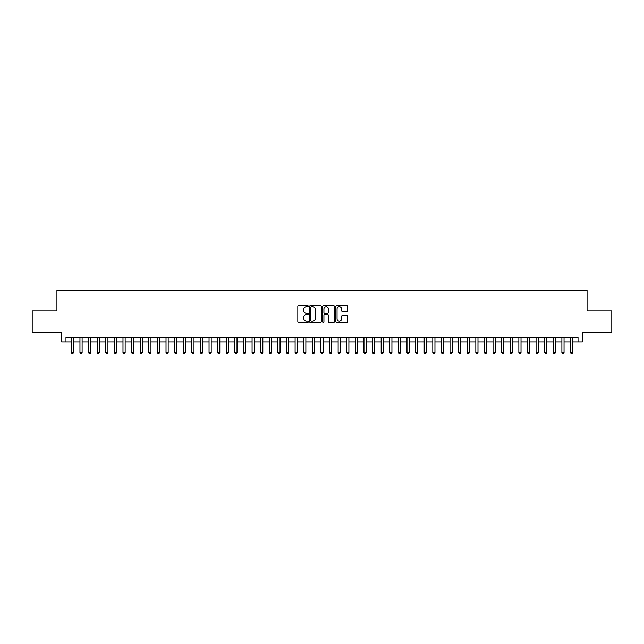<?xml version="1.0" encoding="UTF-8"?>
<svg xmlns="http://www.w3.org/2000/svg" width="644" height="644" viewBox="0 0 644 644"><rect width="100%" height="100%" fill="white"/><g stroke="black" fill="none" stroke-linecap="round" stroke-linejoin="round"><path stroke-width="0.97" d="M308.235 306.101A0.588 0.588 0 0 0 307.639 305.506L298.663 305.506A0.845 0.845 0 0 0 297.818 306.351L297.818 321.557A0.845 0.845 0 0 0 298.663 322.403L307.639 322.403A0.588 0.588 0 0 0 308.235 321.807A0.588 0.588 0 0 0 307.639 321.219L306.48 321.219A2.705 2.705 0 0 1 303.775 318.514L303.775 317.251A2.705 2.705 0 0 1 306.48 314.546L307.639 314.546A0.588 0.588 0 0 0 308.235 313.95A0.588 0.588 0 0 0 307.639 313.362L306.48 313.362A2.705 2.705 0 0 1 303.775 310.658L303.775 309.394A2.705 2.705 0 0 1 306.48 306.689L307.639 306.689A0.588 0.588 0 0 0 308.235 306.101M346.689 311.463A0.845 0.845 0 0 0 347.535 310.617L347.535 306.351A0.845 0.845 0 0 0 346.689 305.506L336.715 305.506A0.845 0.845 0 0 0 335.878 306.351L335.878 321.557A0.845 0.845 0 0 0 336.715 322.403L346.689 322.403A0.845 0.845 0 0 0 347.535 321.557L347.535 316.405A0.845 0.845 0 0 0 346.689 315.56L342.423 315.56A0.845 0.845 0 0 0 341.578 316.405L341.578 318.957A2.262 2.262 0 0 1 339.316 321.219A2.262 2.262 0 0 1 337.053 318.957L337.053 308.951A2.262 2.262 0 0 1 339.316 306.689A2.262 2.262 0 0 1 341.578 308.951L341.578 310.617A0.845 0.845 0 0 0 342.423 311.463L346.689 311.463M65.978 341.924L65.978 337.617L578.022 337.617L578.022 341.924L582.329 341.924L582.329 332.457L611.8 332.457L611.8 310.939L587.062 310.939L587.062 290.291L56.938 290.291L56.938 310.939L32.2 310.939L32.2 332.457L61.671 332.457L61.671 341.924L71.355 341.924M321.259 306.351A0.845 0.845 0 0 0 320.414 305.506L310.448 305.506A0.845 0.845 0 0 0 309.603 306.351L309.603 321.557A0.845 0.845 0 0 0 310.448 322.403L320.414 322.403A0.845 0.845 0 0 0 321.259 321.557L321.259 306.351M323.586 305.506L333.552 305.506A0.845 0.845 0 0 1 334.397 306.351L334.397 321.557A0.845 0.845 0 0 1 333.552 322.403L329.285 322.403A0.845 0.845 0 0 1 328.44 321.557L328.44 315.391A0.845 0.845 0 0 0 327.595 314.546L324.769 314.546A0.845 0.845 0 0 0 323.924 315.391L323.924 321.807A0.588 0.588 0 0 1 323.328 322.403A0.588 0.588 0 0 1 322.741 321.807L322.741 306.351A0.845 0.845 0 0 1 323.586 305.506M73.505 341.924L79.961 341.924M82.11 341.924L88.566 341.924M90.715 341.924L97.172 341.924M99.329 341.924L105.777 341.924M107.934 341.924L114.382 341.924M116.54 341.924L122.988 341.924M125.145 341.924L131.593 341.924M133.751 341.924L140.199 341.924M142.356 341.924L148.812 341.924M150.962 341.924L157.418 341.924M159.567 341.924L166.023 341.924M168.173 341.924L174.629 341.924M176.778 341.924L183.234 341.924M185.383 341.924L191.84 341.924M193.989 341.924L200.445 341.924M202.594 341.924L209.05 341.924M211.2 341.924L217.656 341.924M219.805 341.924L226.261 341.924M228.411 341.924L234.867 341.924M237.016 341.924L243.472 341.924M245.622 341.924L252.078 341.924M254.227 341.924L260.683 341.924M262.833 341.924L269.289 341.924M271.438 341.924L277.894 341.924M280.043 341.924L286.5 341.924M288.649 341.924L295.105 341.924M297.262 341.924L303.71 341.924M305.868 341.924L312.316 341.924M314.473 341.924L320.921 341.924M323.079 341.924L329.527 341.924M331.684 341.924L338.132 341.924M340.29 341.924L346.738 341.924M348.895 341.924L355.351 341.924M357.501 341.924L363.957 341.924M366.106 341.924L372.562 341.924M374.711 341.924L381.168 341.924M383.317 341.924L389.773 341.924M391.922 341.924L398.378 341.924M400.528 341.924L406.984 341.924M409.133 341.924L415.589 341.924M417.739 341.924L424.195 341.924M426.344 341.924L432.8 341.924M434.95 341.924L441.406 341.924M443.555 341.924L450.011 341.924M452.16 341.924L458.617 341.924M460.766 341.924L467.222 341.924M469.371 341.924L475.827 341.924M477.977 341.924L484.433 341.924M486.582 341.924L493.038 341.924M495.188 341.924L501.644 341.924M503.801 341.924L510.249 341.924M512.407 341.924L518.855 341.924M521.012 341.924L527.46 341.924M529.618 341.924L536.066 341.924M538.223 341.924L544.671 341.924M546.828 341.924L553.285 341.924M555.434 341.924L561.89 341.924M564.039 341.924L570.495 341.924M572.645 341.924L578.022 341.924M311.374 306.689A0.588 0.588 0 0 0 310.786 307.277L310.786 320.623A0.588 0.588 0 0 0 311.374 321.219L312.606 321.219A2.705 2.705 0 0 0 315.302 318.514L315.302 309.394A2.705 2.705 0 0 0 312.606 306.689L311.374 306.689M328.44 308.991A2.262 2.262 0 0 0 326.178 306.729A2.262 2.262 0 0 0 323.924 308.991L323.924 312.517A0.845 0.845 0 0 0 324.769 313.362L327.595 313.362A0.845 0.845 0 0 0 328.44 312.517L328.44 308.991M73.505 337.617L73.505 352.59L71.355 352.59L71.355 337.617M73.505 352.59L72.861 353.709L71.999 353.709L71.355 352.59M82.11 337.617L82.11 352.59L79.961 352.59L79.961 337.617M82.11 352.59L81.466 353.709L80.605 353.709L79.961 352.59M90.715 337.617L90.715 352.59L88.566 352.59L88.566 337.617M90.715 352.59L90.071 353.709L89.21 353.709L88.566 352.59M99.329 337.617L99.329 352.59L97.172 352.59L97.172 337.617M99.329 352.59L98.677 353.709L97.816 353.709L97.172 352.59M107.934 337.617L107.934 352.59L105.777 352.59L105.777 337.617M107.934 352.59L107.282 353.709L106.421 353.709L105.777 352.59M116.54 337.617L116.54 352.59L114.382 352.59L114.382 337.617M116.54 352.59L115.888 353.709L115.035 353.709L114.382 352.59M125.145 337.617L125.145 352.59L122.988 352.59L122.988 337.617M125.145 352.59L124.493 353.709L123.64 353.709L122.988 352.59M133.751 337.617L133.751 352.59L131.593 352.59L131.593 337.617M133.751 352.59L133.107 353.709L132.245 353.709L131.593 352.59M142.356 337.617L142.356 352.59L140.199 352.59L140.199 337.617M142.356 352.59L141.712 353.709L140.851 353.709L140.199 352.59M150.962 337.617L150.962 352.59L148.812 352.59L148.812 337.617M150.962 352.59L150.318 353.709L149.456 353.709L148.812 352.59M159.567 337.617L159.567 352.59L157.418 352.59L157.418 337.617M159.567 352.59L158.923 353.709L158.062 353.709L157.418 352.59M168.173 337.617L168.173 352.59L166.023 352.59L166.023 337.617M168.173 352.59L167.529 353.709L166.667 353.709L166.023 352.59M176.778 337.617L176.778 352.59L174.629 352.59L174.629 337.617M176.778 352.59L176.134 353.709L175.273 353.709L174.629 352.59M185.383 337.617L185.383 352.59L183.234 352.59L183.234 337.617M185.383 352.59L184.739 353.709L183.878 353.709L183.234 352.59M193.989 337.617L193.989 352.59L191.84 352.59L191.84 337.617M193.989 352.59L193.345 353.709L192.484 353.709L191.84 352.59M202.594 337.617L202.594 352.59L200.445 352.59L200.445 337.617M202.594 352.59L201.95 353.709L201.089 353.709L200.445 352.59M211.2 337.617L211.2 352.59L209.05 352.59L209.05 337.617M211.2 352.59L210.556 353.709L209.694 353.709L209.05 352.59M219.805 337.617L219.805 352.59L217.656 352.59L217.656 337.617M219.805 352.59L219.161 353.709L218.3 353.709L217.656 352.59M228.411 337.617L228.411 352.59L226.261 352.59L226.261 337.617M228.411 352.59L227.767 353.709L226.905 353.709L226.261 352.59M237.016 337.617L237.016 352.59L234.867 352.59L234.867 337.617M237.016 352.59L236.372 353.709L235.511 353.709L234.867 352.59M245.622 337.617L245.622 352.59L243.472 352.59L243.472 337.617M245.622 352.59L244.978 353.709L244.116 353.709L243.472 352.59M254.227 337.617L254.227 352.59L252.078 352.59L252.078 337.617M254.227 352.59L253.583 353.709L252.722 353.709L252.078 352.59M262.833 337.617L262.833 352.59L260.683 352.59L260.683 337.617M262.833 352.59L262.189 353.709L261.327 353.709L260.683 352.59M271.438 337.617L271.438 352.59L269.289 352.59L269.289 337.617M271.438 352.59L270.794 353.709L269.933 353.709L269.289 352.59M280.043 337.617L280.043 352.59L277.894 352.59L277.894 337.617M280.043 352.59L279.399 353.709L278.538 353.709L277.894 352.59M288.649 337.617L288.649 352.59L286.5 352.59L286.5 337.617M288.649 352.59L288.005 353.709L287.144 353.709L286.5 352.59M297.262 337.617L297.262 352.59L295.105 352.59L295.105 337.617M297.262 352.59L296.61 353.709L295.749 353.709L295.105 352.59M305.868 337.617L305.868 352.59L303.71 352.59L303.71 337.617M305.868 352.59L305.216 353.709L304.354 353.709L303.71 352.59M314.473 337.617L314.473 352.59L312.316 352.59L312.316 337.617M314.473 352.59L313.821 353.709L312.968 353.709L312.316 352.59M323.079 337.617L323.079 352.59L320.921 352.59L320.921 337.617M323.079 352.59L322.427 353.709L321.573 353.709L320.921 352.59M331.684 337.617L331.684 352.59L329.527 352.59L329.527 337.617M331.684 352.59L331.032 353.709L330.179 353.709L329.527 352.59M340.29 337.617L340.29 352.59L338.132 352.59L338.132 337.617M340.29 352.59L339.646 353.709L338.784 353.709L338.132 352.59M348.895 337.617L348.895 352.59L346.738 352.59L346.738 337.617M348.895 352.59L348.251 353.709L347.39 353.709L346.738 352.59M357.501 337.617L357.501 352.59L355.351 352.59L355.351 337.617M357.501 352.59L356.857 353.709L355.995 353.709L355.351 352.59M366.106 337.617L366.106 352.59L363.957 352.59L363.957 337.617M366.106 352.59L365.462 353.709L364.601 353.709L363.957 352.59M374.711 337.617L374.711 352.59L372.562 352.59L372.562 337.617M374.711 352.59L374.067 353.709L373.206 353.709L372.562 352.59M383.317 337.617L383.317 352.59L381.168 352.59L381.168 337.617M383.317 352.59L382.673 353.709L381.812 353.709L381.168 352.59M391.922 337.617L391.922 352.59L389.773 352.59L389.773 337.617M391.922 352.59L391.278 353.709L390.417 353.709L389.773 352.59M400.528 337.617L400.528 352.59L398.378 352.59L398.378 337.617M400.528 352.59L399.884 353.709L399.022 353.709L398.378 352.59M409.133 337.617L409.133 352.59L406.984 352.59L406.984 337.617M409.133 352.59L408.489 353.709L407.628 353.709L406.984 352.59M417.739 337.617L417.739 352.59L415.589 352.59L415.589 337.617M417.739 352.59L417.095 353.709L416.233 353.709L415.589 352.59M426.344 337.617L426.344 352.59L424.195 352.59L424.195 337.617M426.344 352.59L425.7 353.709L424.839 353.709L424.195 352.59M434.95 337.617L434.95 352.59L432.8 352.59L432.8 337.617M434.95 352.59L434.306 353.709L433.444 353.709L432.8 352.59M443.555 337.617L443.555 352.59L441.406 352.59L441.406 337.617M443.555 352.59L442.911 353.709L442.05 353.709L441.406 352.59M452.16 337.617L452.16 352.59L450.011 352.59L450.011 337.617M452.16 352.59L451.516 353.709L450.655 353.709L450.011 352.59M460.766 337.617L460.766 352.59L458.617 352.59L458.617 337.617M460.766 352.59L460.122 353.709L459.261 353.709L458.617 352.59M469.371 337.617L469.371 352.59L467.222 352.59L467.222 337.617M469.371 352.59L468.727 353.709L467.866 353.709L467.222 352.59M477.977 337.617L477.977 352.59L475.827 352.59L475.827 337.617M477.977 352.59L477.333 353.709L476.471 353.709L475.827 352.59M486.582 337.617L486.582 352.59L484.433 352.59L484.433 337.617M486.582 352.59L485.938 353.709L485.077 353.709L484.433 352.59M495.188 337.617L495.188 352.59L493.038 352.59L493.038 337.617M495.188 352.59L494.544 353.709L493.682 353.709L493.038 352.59M503.801 337.617L503.801 352.59L501.644 352.59L501.644 337.617M503.801 352.59L503.149 353.709L502.288 353.709L501.644 352.59M512.407 337.617L512.407 352.59L510.249 352.59L510.249 337.617M512.407 352.59L511.755 353.709L510.893 353.709L510.249 352.59M521.012 337.617L521.012 352.59L518.855 352.59L518.855 337.617M521.012 352.59L520.36 353.709L519.507 353.709L518.855 352.59M529.618 337.617L529.618 352.59L527.46 352.59L527.46 337.617M529.618 352.59L528.966 353.709L528.112 353.709L527.46 352.59M538.223 337.617L538.223 352.59L536.066 352.59L536.066 337.617M538.223 352.59L537.579 353.709L536.718 353.709L536.066 352.59M546.828 337.617L546.828 352.59L544.671 352.59L544.671 337.617M546.828 352.59L546.184 353.709L545.323 353.709L544.671 352.59M555.434 337.617L555.434 352.59L553.285 352.59L553.285 337.617M555.434 352.59L554.79 353.709L553.929 353.709L553.285 352.59M564.039 337.617L564.039 352.59L561.89 352.59L561.89 337.617M564.039 352.59L563.395 353.709L562.534 353.709L561.89 352.59M572.645 337.617L572.645 352.59L570.495 352.59L570.495 337.617M572.645 352.59L572.001 353.709L571.139 353.709L570.495 352.59"/></g></svg>
